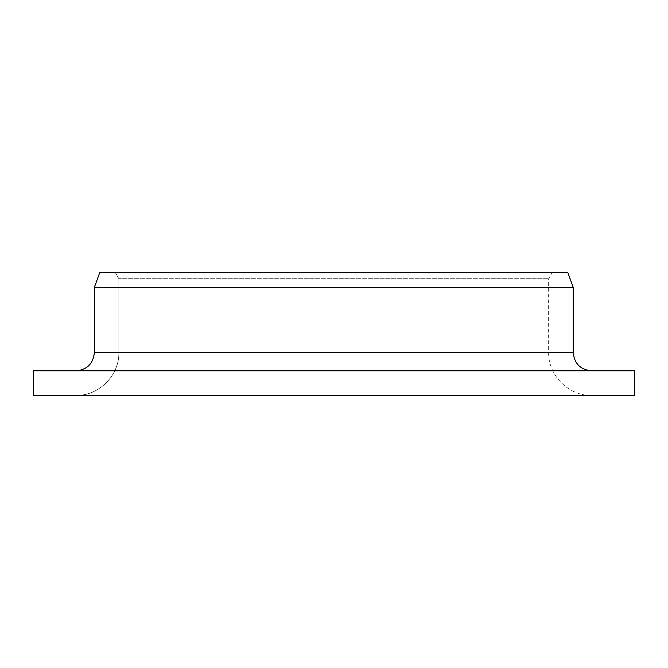 <?xml version="1.0" encoding="UTF-8"?>
<svg xmlns="http://www.w3.org/2000/svg" width="668" height="668" viewBox="0 0 668 668"><rect width="100%" height="100%" fill="white"/><g stroke="black" fill="none" stroke-linecap="round" stroke-linejoin="round"><path stroke-width="0.5" stroke-dasharray="3.34 2.5" d="M634.6 370.84L76.068 370.84C87.141 369.796 93.253 363.659 94.388 352.42L94.388 287.34L99.732 272.602L552.185 272.602L115.339 272.602L118.871 278.74L118.871 352.42L548.645 352.42L118.871 352.42C119.397 375.55 98.831 395.974 76.068 395.398L591.623 395.398L76.068 395.398C98.831 395.974 119.397 375.55 118.871 352.42L118.871 278.74L548.645 278.74L118.871 278.74L115.339 272.602L99.732 272.602L567.842 272.602M76.068 370.84L33.4 370.84M634.6 395.398L33.4 395.398M573.202 287.34L94.388 287.34M573.202 352.42L94.388 352.42M591.623 395.398C568.652 395.99 548.052 375.383 548.645 352.42L548.645 278.74L552.185 272.602"/><path stroke-width="1" d="M33.4 395.398L33.4 370.84L634.6 370.84L634.6 395.398L33.4 395.398L33.4 370.84M76.068 370.84C87.141 369.796 93.253 363.659 94.388 352.42L94.388 287.34L99.732 272.602L567.842 272.602L573.202 287.34L94.388 287.34M94.388 352.42L573.202 352.42C574.296 363.609 580.434 369.746 591.623 370.84M573.202 352.42L573.202 287.34"/></g></svg>
